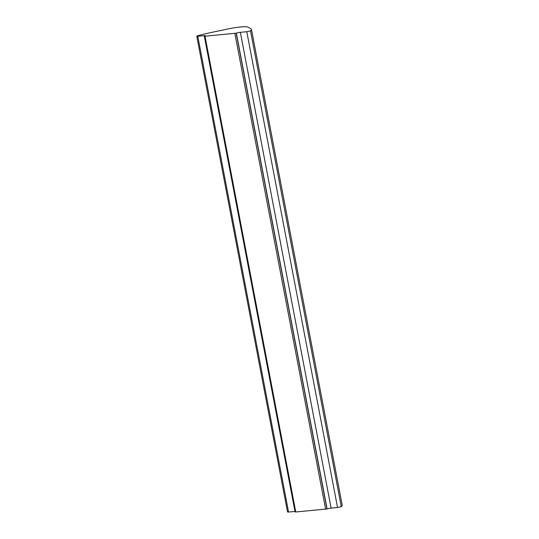 <?xml version="1.0" encoding="UTF-8"?>
<svg xmlns="http://www.w3.org/2000/svg" width="539" height="539" viewBox="0 0 539 539"><rect width="100%" height="100%" fill="white"/><g stroke="black" fill="none" stroke-linecap="round" stroke-linejoin="round"><path stroke-width="0.81" d="M197.793 36.261L196.775 36.194L197.853 35.709A35.176 4.588 169.2 0 1 210.958 32.549L227.734 29.012A17.841 2.331 169.2 0 1 248.028 27.132L250.958 28.85A35.176 4.588 169.2 0 1 251.464 29.443A35.176 4.588 169.2 0 1 250.507 30.844L246.788 31.727L240.36 32.32L331.121 508.109A2.931 0.384 -10.8 0 0 327.112 508.957L295.372 512.023L204.921 36.073A2.931 0.384 169.2 0 0 205.44 35.742A2.931 0.384 169.2 0 0 204.22 35.662L197.793 36.261L288.554 512.043L287.536 511.976L196.775 36.194M295.257 511.43A2.931 0.384 -10.8 0 0 294.981 511.45L288.554 512.043M251.464 29.443L342.225 505.232A35.176 4.588 169.2 0 1 341.268 506.626L337.549 507.516L331.121 508.109M327.112 508.957L236.351 33.169L204.611 36.241M236.351 33.169A2.931 0.384 169.2 0 1 240.36 32.32M295.776 512.05L205.015 36.268M325.637 509.288L234.876 33.506M326.971 509.005L236.21 33.223M337.549 507.516L246.788 31.727M341.268 506.626L250.507 30.844M294.981 511.45L204.22 35.662"/></g></svg>
